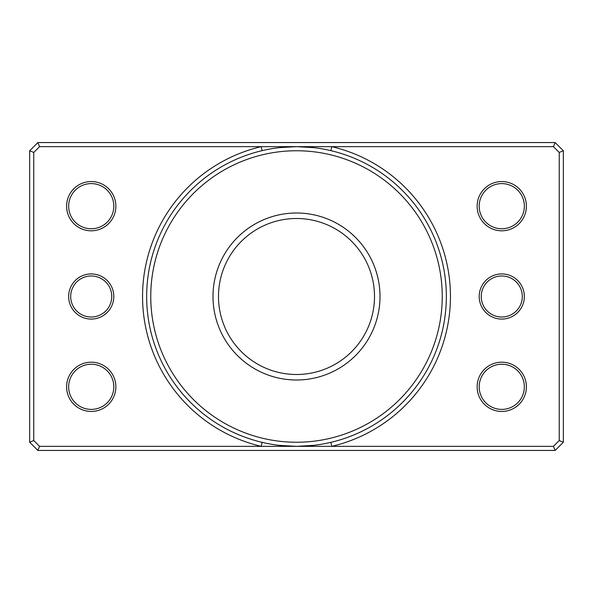 <?xml version="1.0" encoding="UTF-8"?>
<svg xmlns="http://www.w3.org/2000/svg" width="593" height="593" viewBox="0 0 593 593"><rect width="100%" height="100%" fill="white"/><g stroke="black" fill="none" stroke-linecap="round" stroke-linejoin="round"><path stroke-width="0.89" d="M330.872 442.348L331.813 446.344A153.95 153.95 0 0 0 331.813 146.656L39.561 146.656L33.757 152.46L33.757 440.54L39.561 446.344L553.439 446.344L559.243 440.54L559.243 152.46L553.439 146.656L331.813 146.656L330.872 150.652M212.998 296.5A83.502 83.502 0 0 0 296.5 380.002A83.502 83.502 0 0 0 380.002 296.5A83.502 83.502 0 0 0 296.5 212.998A83.502 83.502 0 0 0 212.998 296.5M218.498 296.5A78.002 78.002 0 0 0 296.5 374.502A78.002 78.002 0 0 0 374.502 296.5A78.002 78.002 0 0 0 296.5 218.498A78.002 78.002 0 0 0 218.498 296.5M113.812 296.5A22.578 22.578 0 0 1 91.233 319.078A22.578 22.578 0 0 1 68.655 296.5A22.578 22.578 0 0 1 91.233 273.922A22.578 22.578 0 0 1 113.812 296.5M70.7 296.5A20.525 20.525 0 0 0 91.233 317.025A20.525 20.525 0 0 0 111.758 296.5A20.525 20.525 0 0 0 91.233 275.975A20.525 20.525 0 0 0 70.7 296.5M524.345 296.5A22.578 22.578 0 0 1 501.767 319.078A22.578 22.578 0 0 1 479.188 296.5A22.578 22.578 0 0 1 501.767 273.922A22.578 22.578 0 0 1 524.345 296.5M481.242 296.5A20.525 20.525 0 0 0 501.767 317.025A20.525 20.525 0 0 0 522.3 296.5A20.525 20.525 0 0 0 501.767 275.975A20.525 20.525 0 0 0 481.242 296.5M115.865 206.179A24.632 24.632 0 0 1 91.233 230.81A24.632 24.632 0 0 1 66.601 206.179A24.632 24.632 0 0 1 91.233 181.547A24.632 24.632 0 0 1 115.865 206.179M68.655 206.179A22.578 22.578 0 0 0 91.233 228.765A22.578 22.578 0 0 0 113.812 206.179A22.578 22.578 0 0 0 91.233 183.6A22.578 22.578 0 0 0 68.655 206.179M115.865 386.821A24.632 24.632 0 0 1 91.233 411.453A24.632 24.632 0 0 1 66.601 386.821A24.632 24.632 0 0 1 91.233 362.19A24.632 24.632 0 0 1 115.865 386.821M68.655 386.821A22.578 22.578 0 0 0 91.233 409.4A22.578 22.578 0 0 0 113.812 386.821A22.578 22.578 0 0 0 91.233 364.235A22.578 22.578 0 0 0 68.655 386.821M526.399 206.179A24.632 24.632 0 0 1 501.767 230.81A24.632 24.632 0 0 1 477.135 206.179A24.632 24.632 0 0 1 501.767 181.547A24.632 24.632 0 0 1 526.399 206.179M479.188 206.179A22.578 22.578 0 0 0 501.767 228.765A22.578 22.578 0 0 0 524.345 206.179A22.578 22.578 0 0 0 501.767 183.6A22.578 22.578 0 0 0 479.188 206.179M526.399 386.821A24.632 24.632 0 0 1 501.767 411.453A24.632 24.632 0 0 1 477.135 386.821A24.632 24.632 0 0 1 501.767 362.19A24.632 24.632 0 0 1 526.399 386.821M479.188 386.821A22.578 22.578 0 0 0 501.767 409.4A22.578 22.578 0 0 0 524.345 386.821A22.578 22.578 0 0 0 501.767 364.235A22.578 22.578 0 0 0 479.188 386.821M442.245 296.5A145.745 145.745 0 0 0 296.5 150.755A145.745 145.745 0 0 0 150.755 296.5A145.745 145.745 0 0 0 296.5 442.245A145.745 145.745 0 0 0 442.245 296.5M146.656 296.5A149.844 149.844 0 0 1 296.5 146.656A149.844 149.844 0 0 1 446.344 296.5A149.844 149.844 0 0 1 296.5 446.344A149.844 149.844 0 0 1 146.656 296.5M37.863 142.55L555.137 142.55L563.35 150.755L563.35 442.245L555.137 450.45L37.863 450.45L29.65 442.245L29.65 150.755L37.863 142.55L39.561 146.656M33.757 152.46L29.65 150.755M33.757 440.54L29.65 442.245M555.137 142.55L553.439 146.656M39.561 446.344L37.863 450.45M563.35 150.755L559.243 152.46M553.439 446.344L555.137 450.45M563.35 442.245L559.243 440.54M262.128 150.652L261.187 146.656A153.95 153.95 0 0 0 261.187 446.344L262.128 442.348M313.697 445.358L296.5 446.344L279.303 445.358M279.303 147.642L296.5 146.656L313.697 147.642"/></g></svg>
